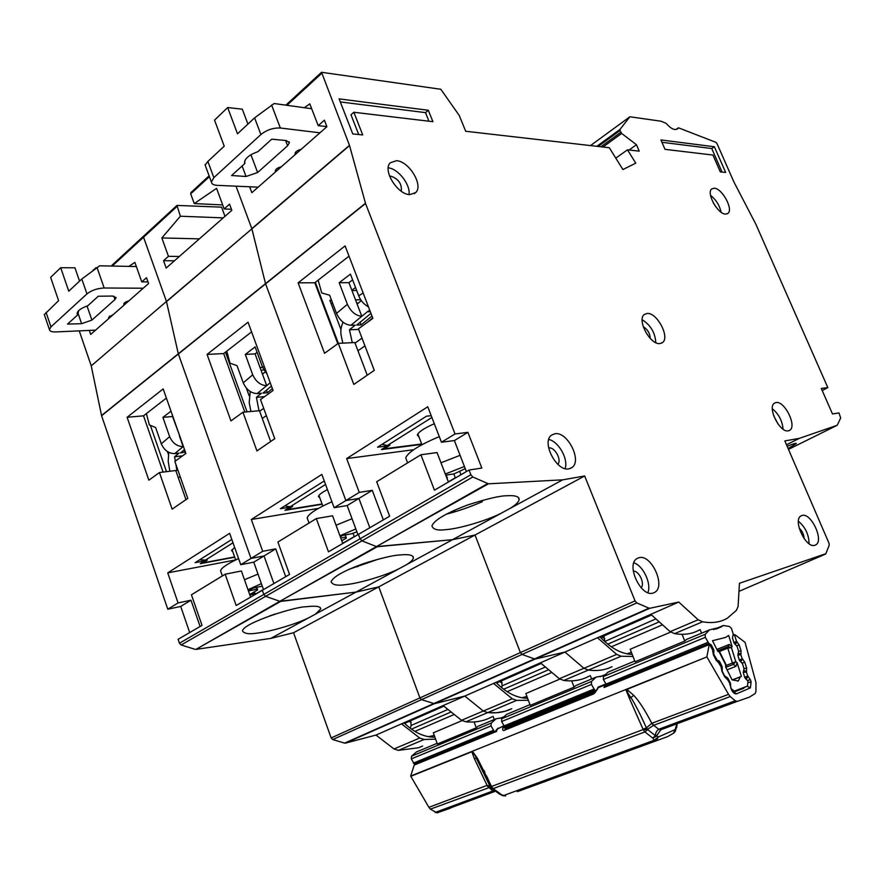<?xml version="1.0" encoding="UTF-8"?>
<svg xmlns="http://www.w3.org/2000/svg" width="885" height="885" viewBox="0 0 885 885"><rect width="100%" height="100%" fill="white"/><g stroke="black" fill="none" stroke-linecap="round" stroke-linejoin="round"><path stroke-width="1.33" d="M716.319 660.509L718.642 660.63L719.682 661.692L722.105 666.527L722.215 671.173L724.516 675.775L728.023 678.364L730.446 683.209L730.833 688.397L734.307 691.141L747.537 686.041L747.98 681.284L744.783 677.534L743.289 672.722L744.031 668.629L742.537 663.85L739.34 660.099L737.869 655.32L738.61 651.283L737.128 646.515L733.953 642.753L732.47 638.008L733.234 634.047L731.486 628.505L729.572 626.503L723.333 625.507L721.131 626.956L709.516 629.877L686.295 639.545L684.78 641.072L682.092 634.324M733.366 679.603L740.291 676.948L738.289 680.941L732.083 679.857L725.523 666.748L725.844 665.188L726.474 666.051M634.766 661.006L608.017 672.158L603.426 676.527L603.371 679.481L606.756 685.244L708.885 643.461L711.352 645.01L713.753 649.833L713.863 654.457L717.215 660.144M631.381 652.289L627 653.849M655.354 619.113L604.687 641.536M604.765 641.138L603.935 635.928M684.78 641.072L635.065 661.759L630.197 649.247L670.73 632.045M701.551 633.195L700.112 629.622M713.465 629.611L723.333 625.507M603.426 676.527L705.212 634.279L709.516 629.877M718.321 650.287L719.173 651.847L717.857 651.415L712.502 640.718L725.689 637.399L728.654 635.419L732.116 646.57L729.196 644.468L716.872 649.446M727.072 669.823L735.977 666.339L737.105 662.611L741.387 676.383L740.291 676.948M705.212 634.279L705.301 637.344L708.885 643.461M607.475 685.455L606.756 685.244M718.565 650.42L727.824 646.681L731.441 647.665L727.791 648.119L729.196 644.468M726.098 667.887L725.844 665.188L719.173 651.847L717.093 649.889M737.105 662.611L735.789 661.648L733.322 664.403L732.415 663.02L735.789 661.648L731.441 647.665L732.116 646.57M732.824 679.68L741.387 676.383M418.937 436.825L417.3 435.066C418.373 432.013 424.037 428.229 434.303 423.716M382.032 444.358L387.376 445.509L389.92 445.188L384.156 448.806L421.68 443.971M383.869 448.031L384.156 448.806M406.514 459.979L405.717 457.877C407.963 452.235 419.158 445.144 439.281 436.615M440.995 462.789L460.089 455.31M445.31 474.017L464.426 466.483M446.394 475.057L447.29 479.139M453.806 473.906L455.299 477.789L448.33 481.849M455.299 477.789L456.361 477.402M465.256 468.652L454.105 473.862L445.752 475.156M447.434 477.756L446.792 477.867M460.963 474.725L459.813 471.749M342.827 343.126L341.223 335.758C340.316 331.41 340.935 326.919 343.07 322.284M358.679 329.419L349.464 329.784L352.285 342.661M369.742 310.215L367.319 311.774L370.306 311.686M367.319 311.774L361.799 316.31C355.659 315.691 350.847 311.686 347.385 304.296L336.521 313.412C339.962 320.746 344.741 324.706 350.891 325.282L355.195 325.138L349.464 329.784M366.7 322.837L372.707 317.947M371.977 316.045L361.124 324.917L356.666 325.083L370.948 313.367M363.127 292.968L358.724 295.856L350.416 274.129L339.176 282.713L348.944 282.669L357.131 304.097L361.312 300.612M348.944 282.669L352.617 279.881M357.131 304.097L361.799 316.31L350.891 325.282M361.124 324.917L360.106 322.262M358.724 295.856C360.604 300.612 363.846 304.274 368.448 306.852M339.176 282.713L347.385 304.296M336.521 313.412L329.629 295.214L321.72 292.935L318.158 280.136M311.675 108.722L274.129 103.534L254.603 117.849L237.501 133.801L227.666 107.55L214.535 120.139L224.226 146.18L207.875 161.435L205.143 165.041M319.95 132.816L280.091 127.982C273.022 127.783 266.628 129.973 260.898 134.531L213.849 177.642L211.393 182.033C211.648 184.025 213.584 185.131 217.201 185.352L258.154 187.155M257.612 172.52L246.041 176.491L231.593 175.529L244.813 163.548L244.525 162.453C245.034 158.282 249.515 154.676 257.966 151.634L271.717 139.177L286.209 140.538L289.406 142.673L287.603 145.804L257.612 172.52L250.942 154.742M275.755 171.679L275.279 170.882C275.666 169.09 277.702 167.707 281.353 166.756M295.446 154.355L294.993 153.559C295.402 151.689 297.482 150.262 301.21 149.288M244.824 160.738L244.813 163.548M247.911 124.088L242.302 109.187L227.666 107.55M548.634 447.965L548.766 447.954C554.652 446.637 562.108 460.123 557.793 464.282M776.068 402.531C784.597 400.651 797.208 426.194 789.73 430.287L788.314 430.84C779.884 433.064 767.007 407.233 774.475 403.14L776.068 402.531M783.059 429.159C782.351 420.884 778.778 414.091 772.328 408.781M714.261 188.217C722.16 188.295 733.698 209.568 727.913 213.407L725.567 214.093C717.757 214.292 705.976 192.786 711.761 188.925L714.261 188.217M721.12 212.223C719.549 205.331 716.02 199.7 710.544 195.331M396.469 160.705C409.058 161.081 423.76 185.551 415.651 192.62L409.855 194.611C397.442 194.678 382.254 169.953 390.318 162.763L396.469 160.705M409.025 194.523C410.596 184.666 398.15 168.637 388.238 167.851M647.189 313.456C657.079 312.361 670.277 337.572 662.445 342.628L659.856 343.568C650.088 345.039 636.558 319.551 644.38 314.452L647.189 313.456M655.818 342.661C655.143 332.694 650.597 325.049 642.167 319.739M554.873 433.75C567.44 431.15 582.463 460.941 571.898 467.612L568.966 468.84C556.554 471.948 541.089 441.836 551.598 435.099L554.873 433.75M565.117 468.596C568.579 459.182 558.612 441.427 548.777 439.48M638.87 557.738C651.161 553.59 666.206 586.235 654.756 592.331L653.196 593.027C641.061 597.696 625.595 564.696 636.99 558.568L638.87 557.738M647.886 592.64C651.659 583.624 643.218 565.725 633.87 562.838M802.064 515.457C811.047 512.315 824.289 540.702 815.749 544.883L814.875 545.271C805.992 548.8 792.462 520.092 801.002 515.911L802.064 515.457M809.045 543.689C808.923 534.662 805.383 527.172 798.436 521.232M633.007 656.493L621.093 656.239L588.37 670.067C597.132 671.25 605.03 670.133 612.044 666.704L608.061 668.374C602.043 670.487 595.472 671.04 588.37 670.067L583.934 668.297L588.37 670.067L563.756 680.465C573.336 681.66 581.887 680.178 589.388 675.996M635.032 600.882L636.78 602.906L648.993 608.172L344.619 743.101L332.705 739.561L331.156 737.946L635.032 600.882L584.664 475.986L562.683 479.836L510.037 508.433C515.38 505.18 518.422 502.271 519.174 499.704C519.318 496.551 515.247 495.235 506.983 495.755C499.959 495.733 486.872 498.808 467.7 504.959C446.195 513.079 434.281 520.037 431.946 525.845C433.064 529.451 437.61 530.723 445.586 529.661C458.85 528.898 486.661 520.634 501.419 513.123L452.523 539.684L376.457 546.576L488.409 483.818L472.833 476.982L470.864 474.736L469.039 470.035L481.838 468.054L467.911 432.356L455.023 433.96L365.538 203.495L349.475 145.339L321.543 72.282L440.83 89.274L459.26 115.493L465.698 131.268L609.334 147.74L622.896 169.555L635.751 163.15L627.465 149.819L639.224 151.158L636.47 144.72L621.657 133.447L620.02 130.515L619.965 129.453L629.888 116.765L661.051 121.223L666.117 123.325C670.918 128.779 674.713 130.615 677.501 128.834L678.64 127.882L715.91 142.341L717.005 143.591L733.842 181.845L755.834 224.17L827.84 387.619L821.28 388.438L832.486 413.937L838.98 412.93L840.661 417.997L837.243 425.254L799.288 438.385L784.84 440.918L828.968 543.147L829.212 545.171L825.849 553.7L739.44 583.281L738.101 606.424L736.397 610.373L727.282 618.25C720.246 622.31 712.016 623.494 702.601 621.79L698.177 619.765L678.762 602.054L649.767 608.283L345.404 743.123L375.97 735.081L464.791 696.064L434.402 703.697L421.537 699.637L434.402 703.697L464.791 696.064L564.951 652.057L535.038 659.104L522.062 654.457L535.038 659.104L564.951 652.057L678.762 602.054M788.126 448.54L796.234 443.662C796.489 443.042 795.117 443.274 792.141 444.358L787.141 446.25M389.643 176.314L391.081 176.203C398.659 179.069 402.055 184.069 401.259 191.215M562.683 479.836L488.409 483.818M648.993 608.172L649.767 608.283M352.772 133.912L339.11 98.888L428.329 110.271L432.909 121.688L353.845 112.262L362.728 134.94L352.772 133.912M714.372 146.755L725.656 172.442L720.313 171.889L712.923 155.052L665 149.344L660.929 139.941L714.372 146.755L711.75 148.536L722.083 172.077M651.117 614.633L597.618 637.831L650.917 614.411L670.155 631.669L674.591 633.627C684.05 635.22 692.358 633.981 699.504 629.888M337.805 343.712L314.806 282.757L349.022 256.163M298.123 282.835L324.552 353.292L338.313 343.347L353.812 384.433L374.278 370.384L358.447 328.8L372.873 318.379L345.095 245.908L298.123 282.835L314.806 282.757M632.2 654.402C621.569 654.081 610.882 648.285 600.141 637.023M621.093 656.239L616.657 654.391L597.618 637.831M357.949 534.662L347.163 505.545L358.901 498.432L369.819 527.748L358.901 498.432L345.88 500.556L359.255 492.392L372.275 490.334L383.338 519.882M413.627 449.713L346.654 458.585L359.255 492.392M469.039 470.035L434.447 490.157L420.906 454.768L376.689 481.75L389.632 516.221L358.414 534.385L360.051 538.799L361.932 540.857L360.051 538.799L358.414 534.385L328.479 551.809L316.321 518.588L277.89 542.04L289.55 574.453L262.336 590.284L263.807 594.443L265.611 596.335L263.807 594.443L262.336 590.284L236.162 605.517L225.166 574.21L191.437 594.786L202.023 625.374L178.095 639.302L179.434 643.218L181.159 644.977L472.833 476.982M349.553 145.571L251.882 228.861L265.511 283.642L345.88 500.556L358.901 498.432L372.275 490.334M263.509 589.598L253.763 562.174L264.029 555.946L273.896 583.558L264.029 555.946L251.008 558.435L178.305 353.79L265.511 283.642L251.816 228.64L236.041 186.182L251.816 228.64L349.475 145.339M540.724 663.108L493.631 683.508L540.525 662.898L559.331 678.74L583.934 668.297L564.951 652.057L583.934 668.297L616.657 654.391M584.664 475.986L475.035 535.027L520.391 652.588L522.062 654.457L636.78 602.906M406.514 564.674C410.574 562.163 412.875 559.939 413.406 557.992C413.383 555.072 408.837 554.065 399.743 554.972C392.741 555.326 380.583 558.236 363.27 563.712C343.933 570.759 333.202 576.766 331.078 581.733C332.561 584.996 337.572 585.947 346.112 584.587C359.531 583.315 385.882 575.416 398.958 568.778L452.523 539.684L475.035 535.027L378.758 586.855L419.921 697.9L421.537 699.637L522.062 654.457L520.391 652.588L475.035 535.027L452.523 539.684L377.309 546.709L279.848 601.302L356.024 592.098L280.7 601.402L195.906 649.391L270.788 638.406L293.543 632.742L331.156 737.946M487.558 483.641L376.457 546.576L361.932 540.857L376.457 546.576L279.848 601.302L265.611 596.335L279.848 601.302L195.906 649.391M827.84 387.619L822.198 390.528M629.058 149.996L636.47 144.72M249.636 186.779L251.849 192.709L326.908 126.688L324.397 120.183L318.213 125.659L309.794 103.855L304.285 107.704M365.461 203.262L265.511 283.642M455.023 433.96L441.449 442.234L427.765 406.779L346.654 458.585M365.538 203.495L101.587 415.74L167.796 609.212L178.073 602.939L167.73 572.872L235.687 559.928L232.036 549.596M501.419 513.123L510.037 508.433M799.288 438.385L786.5 444.757M627.465 149.819L615.805 158.138M448.396 482.037L437.057 452.567L420.906 454.768M421.835 444.37L381.391 449.591L387.143 445.974L377.552 447.19L426.504 416.193L431.205 415.696M367.231 375.218L354.83 342.539L338.313 343.347M446.682 513.919L446.737 514.063C457.921 511.209 469.802 507.083 482.38 501.684L481.916 500.479M713.233 202.731L715.655 206.614M315.326 282.348L338.347 343.347M340.946 329.53L329.873 300.28L331.543 300.258M355.505 299.838L360.715 299.749M356.677 290.501L351.964 290.557M355.527 287.503L351.854 290.269M455.078 511.751L454.481 510.191M331.134 303.61L332.793 303.577M356.755 303.101L358.37 303.068M466.395 471.572L454.37 440.564L467.911 432.356M326.864 126.577L318.213 125.659M441.449 442.234L454.37 440.564M799.177 528.135C802.275 530.978 803.923 534.485 804.133 538.622M633.284 571.102C638.97 570.548 645.198 583.768 641.116 587.762M643.24 326.698C647.632 329.375 649.955 333.28 650.221 338.413M773.612 415.596L778.136 424.203M601.778 636.879L604.776 638.627M340.294 101.93L425.497 112.627L428.329 110.271M428.948 121.212L425.497 112.627M358.713 134.531L350.98 114.762L353.845 112.262M661.947 142.286L711.75 148.536M526.918 696.44L521.873 697.767M544.817 667.246L502.127 685.831L501.651 687.689M502.127 685.831L501.496 680.875M571.688 680.853L574.077 687.136L530.248 705.367L525.834 693.541L559.895 679.083M604.389 675.609L596.125 677.114L575.692 685.621L574.077 687.136M591.589 678.994L590.295 675.62M600.174 676.715L605.594 674.458M529.982 704.659L506.596 714.394L501.784 718.72L501.618 721.552L591.434 684.415L591.501 681.483L596.125 677.114M501.618 721.552L504.804 726.972L594.797 690.145L591.434 684.415M594.797 690.145L596.578 690.72M507.326 728.455L504.804 726.972M319.85 497.956L318.412 496.518C318.832 494.792 321.841 492.48 327.45 489.582M284.804 505.91L290.103 506.795L292.647 506.386L287.614 509.55L322.051 503.963M287.348 508.831L287.614 509.55M344.055 542.737L342.462 542.616M307.748 519.506L307.161 517.902C308.511 513.897 316.775 508.51 331.93 501.751M336.057 525.214L352.042 518.721M339.928 535.757L355.847 528.987M345.216 534.949L346.367 538.091L341.776 540.768M353.038 533.246L354.277 536.587L343.424 542.903M354.277 536.587L355.272 536.21M345.139 534.971L346.367 538.091M345.935 537.129L340.791 538.102M340.338 536.852L342.794 535.403L351.754 533.721L356.898 531.819M250.909 411.492L249.205 402.575L250.223 391.568M264.493 396.668L256.429 397.332L259.006 410.751M270.213 382.74L266.684 385.672C260.566 385.362 255.92 381.734 252.723 374.798L243.242 382.818C246.406 389.71 251.041 393.305 257.148 393.582L261.451 393.228L256.429 397.332M272.381 388.637L267.381 392.763L262.922 393.117L271.441 386.081M264.228 366.379L262.624 367.419L255.123 346.92L245.3 354.42L255.068 353.9L262.469 374.145L265.091 371.943M255.068 353.9L257.115 352.352M262.469 374.145L266.684 385.672L257.148 393.582M267.381 392.763L266.44 390.208M262.624 367.419L267.104 374.244M245.3 354.42L252.723 374.798M243.242 382.818L237.003 365.638L230.011 363.193L226.759 351.157M528.356 700.3L516.63 700.378L487.712 712.602C496.529 713.487 504.55 712.182 511.795 708.686L505.036 711.252L496.629 712.735L487.712 712.602L483.31 711.031L487.712 712.602L465.93 721.806C475.544 722.691 484.217 721.032 491.949 716.817M101.587 415.74L91.232 365.859L166.446 301.464L178.305 353.79L166.502 301.674L251.882 228.861L166.446 301.464L143.558 237.224L143.779 235.985M318.368 508.41L251.318 519.484L321.852 474.426L334.132 507.724L345.88 500.556L265.589 283.864M244.802 412.056L223.662 353.569L251.583 331.875M207.068 354.42L230.941 420.895L242.955 412.222L256.938 450.93L274.759 438.706L260.5 399.555L273.056 390.484L248.043 322.206L207.068 354.42L223.662 353.569M527.604 698.287C516.94 698.165 506.474 692.955 496.208 682.645M516.63 700.378L512.216 698.763L493.631 683.508M275.711 548.866L264.029 555.946L251.008 558.435L262.69 551.311L275.711 548.866L285.7 576.688M262.69 551.311L251.318 519.484M443.385 705.843L401.613 723.919L443.197 705.655L461.527 720.29L483.31 711.031L464.791 696.064L483.31 711.031L512.216 698.763M332.705 739.561L421.537 699.637L419.921 697.9L378.758 586.855L356.024 592.098L315.469 614.135L320.735 608.957C320.58 606.28 315.635 605.561 305.878 606.789C297.15 606.203 243.53 622.597 242.49 630.917C244.282 633.837 249.659 634.49 258.63 632.886C272.071 631.226 297.106 623.671 308.788 617.763L270.788 638.406M174.422 260.798L163.537 260.688L168.449 256.34L161.844 237.943L180.363 216.217L176.967 205.42L221.593 207.156L224.978 216.338M163.537 260.688L166.17 268.055L231.826 210.309L229.547 204.169L224.159 208.937L216.571 188.35L194.246 203.583L190.695 193.848L190.917 192.587M398.958 568.778L356.024 592.098L378.758 586.855L293.543 632.742M223.23 217.876L180.363 216.217M199.379 238.85L161.844 237.943M179.334 256.473L168.449 256.34M342.772 543.49L332.583 515.789L316.321 518.588M322.173 504.284L284.959 510.335L289.981 507.171L280.368 508.72L323.014 481.717L324.474 481.506M270.655 441.515L259.449 410.706L242.955 412.222M342.628 543.069L343.314 542.87M348.845 569.376L378.736 559.021M225.454 352.175L247.048 411.846M249.127 395.75L246.395 388.205M260.035 367.485L262.591 367.33M357.817 566.71L357.485 565.814M261.009 370.151L263.807 369.974M559.331 678.74L563.756 680.465M222.677 204.922L194.246 203.583M231.439 209.269L224.159 208.937M334.132 507.724L347.163 505.545M499.715 681.649L502.182 682.988M434.281 735.479L428.351 736.663M447.356 709.693L411.116 725.468L410.275 728.3M411.116 725.468L410.651 720.733M474.128 721.95L476.274 727.824L437.345 744.019L433.329 732.802L462.092 720.6M502.934 717.613L496.065 718.786L477.966 726.331L476.274 727.824M494.25 719.538L493.078 716.341M500.18 718.288L504.063 716.673M437.101 743.345L416.525 751.918L411.558 756.177L411.293 758.887L491.053 725.91L491.23 723.1L496.065 718.786M411.293 758.887L414.313 763.998L494.217 731.298L491.053 725.91M494.217 731.298L494.936 731.475M415.021 764.142L414.313 763.998M232.799 551.764L231.527 550.581L234.625 547.406M199.523 559.906L207.267 560.105L202.831 562.904L234.614 556.919M202.588 562.218L202.831 562.904M256.584 593.625L252.833 592.718M220.984 571.987L220.553 570.748C221.372 567.871 227.379 563.822 238.585 558.579M244.459 579.73L257.989 574.088M247.988 589.709L261.385 583.635M256.727 587.341L257.635 589.919L249.703 594.554M263.453 589.443L255.964 593.802M256.263 587.43L257.635 589.919M256.893 589.211L248.453 591.014M248.397 590.848L253.066 588.116L262.27 586.124M169.865 471.251L168.205 461.395L168.736 452.368M182.587 455.83L174.588 456.76L175.318 461.085M175.872 464.337L176.889 470.355M183.383 446.383L183.151 446.571C177.111 446.505 172.608 443.197 169.655 436.659L161.291 443.783C164.223 450.288 168.714 453.562 174.754 453.607L179.024 453.109L174.588 456.76M185.374 452.047L180.474 452.943L184.511 449.591M171.004 411.182L162.895 417.377L172.575 416.492L179.544 435.464M179.312 435.663L183.151 446.571L174.754 453.607M184.91 452.434L184.036 449.978M162.895 417.377L169.655 436.659M161.291 443.783L155.616 427.51L149.377 424.966L146.39 413.605M136.334 266.529L99.629 265.81L81.807 279.018L68.764 291.198L60.7 267.724L50.644 277.37L58.598 300.668L44.338 314.595M143.237 288.222L103.921 288.001C97.118 288.399 91.465 290.368 86.962 293.897L50.976 326.864L49.427 329.596C49.715 331.267 51.839 332.041 55.788 331.93L95.58 330.138M91.896 320.093L81.619 323.689L67.537 324.098L77.703 314.894L77.061 313.611C77.404 310.812 80.978 308.19 87.792 305.756L98.301 296.232L112.495 296.055L116.112 297.603L114.973 299.539L91.896 320.093L87.04 306.011M109.209 318.146L108.523 317.449L113.534 314.341M124.409 304.783L123.745 304.064C124.033 302.792 125.725 301.73 128.845 300.878M93.168 270.047L95.635 268.354M78.688 310.602L77.703 314.894M79.55 281.131L74.948 267.801L60.7 267.724M96.321 267.901L95.469 267.901M422.61 746.033L418.439 747.781L398.361 750.358L394.002 748.964L375.97 735.081M435.597 739.152L424.103 739.484L419.722 738.046L401.613 723.919M91.232 365.859L166.446 301.464L143.558 237.224L143.79 235.974M167.73 572.872L229.646 533.323L240.742 564.696L251.008 558.435L178.361 354M163.094 472.092L143.525 415.828L166.391 398.062M127.108 417.277L148.857 480.201L159.433 472.557L172.132 509.152L187.786 498.399L174.854 461.417L185.872 453.452L163.172 388.924L127.108 417.277L143.525 415.828M434.9 737.205C424.291 737.271 414.069 732.548 404.235 723.034M178.073 602.939L191.005 600.207L200.098 626.503M189.689 632.554L180.706 606.446L191.005 600.207M180.706 606.446L167.796 609.212M91.177 365.66L79.252 330.868M344.619 743.101L345.404 743.123M195.076 649.325L181.159 644.977M89.285 330.415L90.679 334.441L148.58 283.521L146.512 277.702L141.777 281.895L134.874 262.38L128.889 266.385M178.305 353.79L101.532 415.541M308.788 617.763L315.469 614.135M250.61 597.109L241.373 570.991L225.166 574.21M234.713 557.185L200.275 563.679L204.7 560.891L195.143 562.672L231.815 539.452M185.972 499.649L175.783 470.51L159.433 472.557M249.891 595.074L255.378 593.603M269.604 615.905L275.445 613.947M146.291 413.682L146.788 415.131M150.361 425.364L166.491 471.672M168.316 454.171L167.409 451.593M461.527 720.29L465.93 721.806M111.864 266.053L112.185 265.091M147.994 281.873L141.777 281.895M240.742 564.696L253.763 562.174M409.18 721.375L411.204 722.414M499.262 793.933L503.742 795.471L654.292 740.236L658.296 737.006L656.67 735.678L660.807 729.804L658.739 729.273L653.694 725.291L647.588 729.24L646.393 727.89C640.408 714.516 635.264 704.405 630.972 697.568L629.323 698.188L643.185 729.561L647.654 729.583L643.185 729.129L646.393 727.89L651.814 723.288C644.866 709.958 638.826 700.632 633.693 695.322L626.912 689.415L706.85 656.924L625.817 689.526L629.323 698.188M491.153 788.026L491.529 786.477L477.48 758.379L472.424 751.221L471.838 751.752C473.519 752.881 475.112 755.215 476.606 758.755L490.157 786.588L491.263 786.19L491.02 787.816M606.247 684.957L604.588 685.09L605.639 684.061L598.614 686.882L597.242 688.773M596.213 690.543L506.187 727.304M498.045 728.134L496.54 729.882M676.914 724.052L675.1 729.638L658.296 737.006L656.228 740.811L654.292 740.236L652.71 738.057L655.464 735.723L647.654 729.583L644.899 731.928L643.185 729.561L491.529 786.477L493.133 788.623L500.722 794.055L500.036 794.387M656.128 735.723L655.918 736.586L656.67 735.678L655.464 735.723C655.453 732.979 656.537 730.833 658.739 729.273L660.807 729.804M675.565 730.534L677.136 723.974L676.616 727.625M472.424 751.221L625.817 689.526M633.693 695.322L630.972 697.568C628.239 694.117 626.879 691.395 626.912 689.415L626.735 689.149M506.098 728.963L505.977 728.189L502.769 727.581C502.492 730.103 503.023 731.01 504.361 730.291L593.923 693.818L598.017 687.789L604.588 685.09L604.046 687.523L606.369 685.056M471.683 751.52L410.662 776.056L414.213 765.071L496.529 731.441L495.5 731.253M713.387 651.426L709.372 643.804L706.85 656.924M489.958 786.123L487.093 785.393L474.327 758.6L477.48 758.379M490.589 787.362L482.701 770.359L490.224 786.721M655.918 736.586L652.71 738.057L644.899 731.928L493.133 788.623L491.629 788.469M597.032 689.647L597.806 688.696M504.162 726.574L503.001 726.718L502.769 727.581M496.485 730.07L496.529 731.441L497.182 729.107L503.687 725.811L496.695 729.417M496.64 729.55L495.589 731.198L414.213 765.071M450.31 808.182L437.046 812.895L430.364 809.144L490.434 787.119M488.509 787.318L486.861 785.471L428.904 807.319L430.364 809.144M428.904 807.319L410.662 776.056M733.311 635.187L735.28 634.932L745.082 642.377L755.989 682.645L755.901 691.771L755.104 693.575L749.418 697.137L737.172 701.418L735.28 700.765L659.248 729.063M707.038 657.201L728.565 694.349L651.814 723.288L653.517 725.368M652.09 723.178L653.694 725.291L730.202 696.561L728.565 694.349M730.202 696.561L735.28 700.765M709.372 643.804L606.446 685.875L604.046 687.523L708.929 644.678M474.327 758.6L471.838 751.752L410.828 776.289M502.757 795.659L505.667 795.936L502.868 795.715L499.439 794.055L490.799 787.606M733.875 642.51L736.552 641.382L734.594 643.893M719.494 662.456L718.93 663.02L716.264 660.387L713.421 654.9L712.657 650.862L713.188 650.254L709.991 644.048M721.883 668.075L717.691 661.316M728.034 678.994L727.481 679.591L724.815 676.97L721.972 671.472L721.198 667.401L721.717 666.77M744.705 677.29L747.703 676.018L750.403 679.702L751.111 681.904L750.38 687.877L736.464 693.851C734.738 694.039 733.123 692.8 731.618 690.156L729.837 683.452L726.696 677.987M743.489 670.963L746.431 672.08L747.703 676.018L745.458 678.707M739.263 659.845L742.537 658.938L744.794 662.323L746.652 668.075L746.431 672.08L743.212 672.423M738.068 653.606L740.856 654.734L742.106 658.639L739.993 661.25M734.373 634.589L736.552 641.382L739.24 645.065L741.077 650.774L740.856 654.734L737.802 655.022M494.903 790.814L493.233 790.869L495.556 791.278M437.046 812.895L494.98 791.389M517.382 791.655L667.666 736.608L673.596 733.156L675.1 729.638L675.443 730.944L674.293 732.658M494.671 791.489L492.779 791.013L486.861 785.471M647.024 728.576L646.15 729.384M676.682 726.751L676.605 727.547M713.929 651.205L713.144 651.515M721.717 668.142L722.282 667.921M661.759 625.12L611.325 646.835M658.506 622.177L607.752 644.158M603.371 679.481L705.301 637.344M735.977 666.339L733.322 664.403L726.242 667.168M734.307 691.141L733.211 691.55M605.716 684.238L707.823 642.377M726.397 665.387L732.415 663.02L727.791 648.119L719.461 651.471M711.352 645.01L710.644 645.298M713.642 649.601L712.989 649.856M725.921 677.7L726.972 677.29M718.642 660.63L717.37 661.128M719.682 661.692L718.974 661.969M431.891 417.466L387.376 445.509M364.941 345.858L357.96 350.792M271.595 105.005L280.346 128.015M246.041 176.491L242.125 165.982M285.567 140.483L287.603 145.804M295.822 151.921L296.42 153.503M275.877 169.533L276.452 171.059M213.849 177.642L207.875 161.435M260.898 134.531L254.603 117.849M675.974 129.531L678.153 127.993M596.833 146.302L619.965 129.453M629.877 116.787L590.516 145.582L629.888 116.765M621.657 133.447L602.973 147.01M321.52 73.488L286.939 105.304M698.177 619.765L670.155 631.669M739.606 591.091L825.462 554.11M837.243 425.254L788.491 449.37L837.254 425.254M598.116 146.445L620.02 130.515M620.783 132.296L600.86 146.766M179.434 643.218L470.864 474.736M702.601 621.79L674.591 633.627M551.078 672.777L507.138 691.694M547.892 670.067L503.62 689.238M501.784 718.72L591.501 681.483M503.797 726.032L593.758 689.138M595.45 692.28L507.227 728.255M325.558 484.46L290.103 506.795M266.352 415.607L262.281 418.483M176.867 206.57L112.218 266.053M209.402 176.635L190.695 193.848M486.33 777.893L487.425 777.472M453.452 714.803L414.877 731.408M450.343 712.303L411.437 729.151M411.558 756.177L491.23 723.1M490.069 783.369L488.929 783.789M413.328 763.124L493.21 730.368M488.741 780.349L487.591 780.78M488.542 779.906L487.403 780.349M487.956 778.623L486.816 779.054M485.732 776.61L486.827 776.189M483.807 772.594L484.903 772.174M483.276 771.521L484.36 771.1M482.922 770.802L484.006 770.392M232.998 542.782L204.734 560.581M180.153 476.584L178.35 477.867M97.007 267.458L104.164 288.001M81.619 323.689L77.98 313.08M113.778 296.121L114.973 299.539M125.039 302.427L125.515 303.809M109.53 316.045L110.017 317.438M50.976 326.864L46.053 312.372M86.962 293.897L81.807 279.018M424.103 739.484L398.361 750.358M394.002 748.964L419.722 738.046M598.426 687.014L597.806 687.501M506.32 728.864L506.286 727.326M598.824 686.793L593.923 693.818M594.742 692.822L505.014 729.406L504.361 730.291M737.172 701.418L661.139 729.66M712.657 650.862L713.144 652.499M718.93 663.02L716.739 660.332M721.198 667.401L721.684 669.016M727.481 679.591L725.313 676.948M729.749 683.972L730.236 685.554M736.464 693.851L733.875 692.004L743.798 688.276L733.975 691.981M750.38 687.877L747.194 686.262L734.03 691.959M751.111 681.904L748.334 682.6M750.403 679.702L747.559 680.421M748.124 676.317L746.144 679.237M746.641 671.704L743.854 670.332M746.652 668.075L744.053 668.706M744.794 662.323L742.106 662.987M742.537 658.938L740.679 661.792M741.055 654.369L738.422 652.997M741.077 650.774L738.632 651.349M739.24 645.065L736.707 645.663M736.984 641.691L735.28 644.446M492.779 791.013L435.154 812.463M490.279 783.856L489.139 784.287M737.636 681.196L738.289 680.941M651.504 615.064L600.517 637.432M716.065 629.069L721.131 626.956M726.275 665.089L719.405 651.36M361.998 338.147L355.04 343.115M421.957 444.701L417.82 433.893M407.62 462.877L405.717 457.877M204.999 164.676L211.393 182.033M289.406 142.673L289.041 141.722M788.966 430.674L789.73 430.287M727.326 213.783L727.913 213.407M414.335 193.66L415.651 192.62M661.493 343.192L662.445 342.628M570.327 468.475L571.898 467.612M653.218 593.016L654.756 592.331M814.886 545.271L815.749 544.883M675.897 129.542L678.22 127.905M518.212 497.27L519.174 499.704M321.543 72.282L285.855 105.149M541.089 663.507L496.585 683.032M602.873 676.096L604.654 675.355M263.708 408.35L259.648 411.248M322.815 506.021L318.932 495.445M309.031 523.035L307.161 517.902M176.967 205.42L112.052 265.201M412.698 556.134L413.406 557.992M209.114 175.827L190.795 192.698M443.75 706.208L404.589 723.388M177.763 469.736L175.96 471.019M222.367 575.914L220.553 570.748M44.272 314.385L49.427 329.596M320.215 607.53L320.735 608.957M732.216 690.311L733.864 692.004M733.953 634.722L733.355 634.965"/></g></svg>
